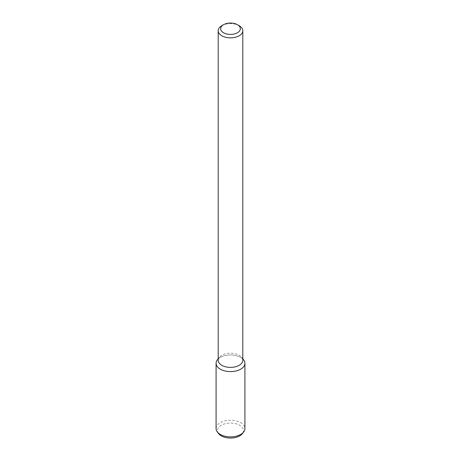 <?xml version="1.0" encoding="UTF-8"?>
<svg xmlns="http://www.w3.org/2000/svg" width="461" height="461" viewBox="0 0 461 461"><rect width="100%" height="100%" fill="white"/><g stroke="black" fill="none" stroke-linecap="round" stroke-linejoin="round"><path stroke-width="0.35" stroke-dasharray="2.31 1.73" d="M221.799 25.718A12.303 7.105 180 0 1 239.201 25.718M218.197 360.289A12.303 7.105 180 0 1 219.269 357.39A12.303 7.105 180 0 1 230.5 353.184A12.303 7.105 180 0 1 241.731 357.39A12.303 7.105 180 0 1 242.803 360.289M217.338 359.885A14.418 8.327 180 0 1 230.5 354.958A14.418 8.327 180 0 1 243.662 359.885M218.197 358.94A14.418 8.327 180 0 1 242.803 358.94M216.082 428.563A14.418 8.327 180 0 1 230.5 420.236A14.418 8.327 180 0 1 244.918 428.563M218.635 433.634A13 7.503 180 0 1 230.5 423.065A13 7.503 180 0 1 242.365 433.634M219.269 357.39L218.197 358.773M241.731 357.39L242.803 358.773"/><path stroke-width="0.69" d="M237.461 32.748A9.842 5.682 180 0 1 223.539 32.748A9.842 5.682 180 0 1 223.539 24.715A9.842 5.682 180 0 1 237.461 24.715A9.842 5.682 180 0 1 237.461 32.748M237.461 24.715L239.201 25.718A12.303 7.105 180 0 1 242.803 30.743A12.303 7.105 180 0 1 239.201 35.762A12.303 7.105 180 0 1 225.792 37.306A12.303 7.105 180 0 1 218.197 30.743A12.303 7.105 180 0 1 221.799 25.718L223.539 24.715M242.803 30.743L242.803 360.289A12.303 7.105 180 0 1 239.201 365.314A12.303 7.105 180 0 1 225.792 366.852A12.303 7.105 180 0 1 218.197 360.289L218.197 30.743M242.803 358.773L243.662 359.885A14.418 8.327 180 0 1 240.694 369.169A14.418 8.327 180 0 1 222.323 370.137A14.418 8.327 180 0 1 217.338 359.885L218.197 358.773M242.803 358.94A14.418 8.327 180 0 1 244.918 363.28A14.418 8.327 180 0 1 240.694 369.169A14.418 8.327 180 0 1 224.98 370.972A14.418 8.327 180 0 1 216.082 363.28A14.418 8.327 180 0 1 218.197 358.94M244.918 363.28L244.918 428.563A14.418 8.327 180 0 1 243.662 431.957A14.418 8.327 180 0 1 240.694 434.446A14.418 8.327 180 0 1 217.338 431.957A14.418 8.327 180 0 1 216.082 428.563L216.082 363.28M243.662 431.957L242.365 433.634A13 7.503 180 0 1 239.691 435.876A13 7.503 180 0 1 218.635 433.634L217.338 431.957"/></g></svg>
